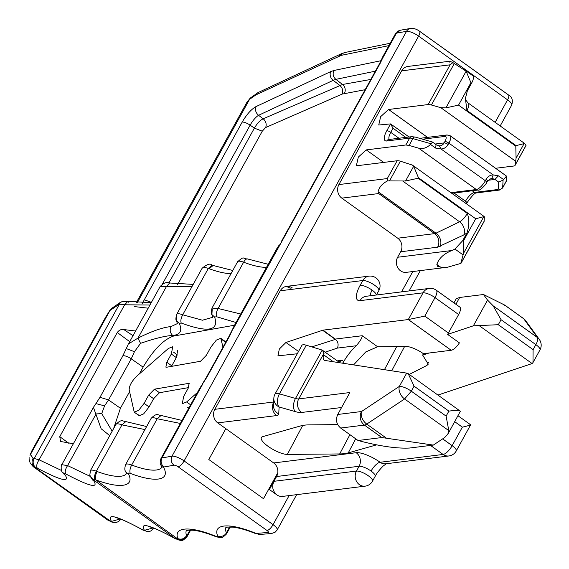 <?xml version="1.0" encoding="UTF-8"?>
<svg xmlns="http://www.w3.org/2000/svg" width="569" height="569" viewBox="0 0 569 569"><rect width="100%" height="100%" fill="white"/><g stroke="black" fill="none" stroke-linecap="round" stroke-linejoin="round"><path stroke-width="0.85" d="M223.005 347.211L220.786 338.285L216.341 340.098L210.907 347.069L206.369 355.291L200.516 361.272L166.596 367.24L165.871 367.119L166.795 362.254L171.34 354.032L172.734 346.734L168.381 348.47L136.603 376.329C131.738 381.237 129.263 385.725 129.163 389.801L134.227 412.148L138.672 410.334L144.106 403.364L148.644 395.142L154.498 389.16L189.143 383.314L188.218 388.186L183.673 396.408L182.279 403.706L186.632 401.97L197.393 392.532M285.403 286.598A9.822 8.713 -97.1 0 1 290.019 288.177L292.267 287.9A9.822 8.713 82.9 0 0 286.52 286.378A9.822 8.713 82.9 0 0 280.268 290.78L214.833 409.317A9.822 8.713 82.9 0 0 217.749 422.881L225.829 428.67L208.809 459.503L263.49 498.679L277.786 472.782L263.49 498.679L208.809 459.503L225.829 428.67L273.675 462.953A9.822 8.713 -97.1 0 1 277.786 472.782A9.822 8.713 82.9 0 1 276.598 476.516L269.407 489.532L276.868 494.874C272.608 491.125 271.633 486.609 273.945 481.31L269.407 489.532L276.868 494.874A9.822 8.713 82.9 0 0 282.615 496.403L365.12 486.154A9.822 8.713 -97.1 0 1 359.373 484.632A9.822 8.713 -97.1 0 1 356.457 471.061L359.103 466.267A9.822 2.873 28.9 0 1 371.059 471.054A9.822 2.873 28.9 0 1 375.156 476.353C376.443 473.65 379.096 470.222 383.129 466.068L386.422 463.671M311.976 346.834L335.568 339.337L323.007 330.148L285.944 342.474L279.322 349.046L277.957 355.845L297.267 353.769M323.007 330.148L408.307 319.55L423.059 292.829A9.822 2.873 28.9 0 1 432.931 296.25A9.822 2.873 28.9 0 1 435.015 297.615A9.822 3.506 -54.4 0 0 436.238 290.19A9.822 9.822 0 0 0 429.303 288.426A9.822 8.713 82.9 0 0 423.059 292.829L360.056 300.652A19.645 7.02 125.6 0 1 360.134 285.325L362.78 280.531L280.268 290.78M355.71 438.82L348.264 452.881L376.586 444.866M348.264 452.881A98.217 28.72 28.9 0 1 339.679 453.941L287.331 454.418A16.366 4.787 28.9 0 1 269.998 447.639A16.366 4.787 28.9 0 1 261.356 437.533A16.366 4.787 28.9 0 1 262.586 436.686L300.588 425.939A98.217 28.72 28.9 0 1 309.18 424.872L337.716 424.616M408.215 373.677L460.371 411.238C459.233 410.299 455.399 410.256 448.87 411.11L414.076 386.173L408.215 373.684L407.312 373.221L324.871 360.447A13.094 4.68 125.6 0 1 324.074 360.134A13.094 4.68 125.6 0 1 323.683 354.864A9.822 3.506 125.6 0 0 324.046 353.057L322.203 350.077L306.293 345.205A9.822 2.873 -151.1 0 0 301.904 345.369L275.047 394.018A9.822 9.822 0 0 0 273.838 398.236A9.822 9.296 3.1 0 0 279.109 406.984L295.162 411.586A19.645 5.747 28.9 0 0 301.662 412.461L341.592 407.504M448.87 411.11L446.11 416.117L448.799 430.626L447.81 434.232L444.617 437.575L433.315 445.086L381.827 437.554L358.057 440.506L340.66 428.037C336.407 424.325 335.433 419.801 337.744 414.474L349.85 392.546L298.739 398.897A9.822 8.713 82.9 0 0 301.662 412.461M358.057 440.506L364.132 442.07C382.859 446.637 397.98 448.628 409.495 448.038L433.315 445.086M353.591 364.885L365.753 351.934L377.638 346.763L406.195 346.5A14.723 4.31 -151.1 0 1 423.428 353.719L422.66 355.134L428.251 364.167L426.857 365.469L409.246 374.423M338.911 362.617A9.822 3.506 125.6 0 0 338.306 361.592L322.203 350.077L295.496 398.464A9.822 5.79 106 0 0 295.162 411.586M335.568 339.337C338.15 341.862 338.754 344.786 337.381 348.093L356.237 345.753A26.188 9.36 -54.4 0 0 343.484 362.012L342.588 363.186M356.237 345.753C360.12 341.272 362.112 337.929 362.233 335.724L377.638 346.763M460.371 411.238L447.76 434.339M539.846 350.106A9.822 2.873 -151.1 0 0 539.96 349.942A9.822 2.873 -151.1 0 0 535.863 344.636L501.061 319.707L498.295 324.714L473.358 325.817L447.597 334.416L459.403 342.872A9.822 3.506 -54.4 0 1 451.181 350.269L408.307 319.55L424.808 316.115L435.015 297.615L458.628 314.529A9.822 3.506 -54.4 0 0 459.852 307.104L436.238 290.19M423.428 353.719L428.955 353.029L422.66 355.134M532.982 362.574L539.96 349.942A9.822 9.822 0 0 0 539.298 339.416A9.822 9.111 -36 0 0 537.378 337.509A9.822 3.506 -54.4 0 1 535.863 344.636L533.096 349.643L532.982 362.574L532.107 363.563L438.016 395.035M414.076 386.173L411.309 391.188A9.822 2.873 -151.1 0 0 399.353 386.401L361.514 411.522A9.822 8.713 82.9 0 0 364.43 425.086A9.822 3.506 -54.4 0 0 366.756 424.083A9.822 6.679 -123.6 0 1 361.514 411.522L337.744 414.474M454.738 421.7L462.355 427.163C468.863 425.605 471.36 424.83 469.852 424.844M462.355 427.163L452.149 445.662A9.822 2.873 28.9 0 1 456.246 450.968L470.648 424.815M447.597 334.416A9.822 3.506 -54.4 0 0 448.415 333.029L424.808 316.115M428.955 353.029L451.181 350.269M501.061 319.707L493.174 305.838L487.555 300.105L483.479 294.514L459.667 297.473L456.26 298.732L453.962 302.886M446.11 416.117L411.309 391.188L404.595 398.961A9.822 6.679 -123.6 0 1 399.353 386.401L406.7 373.093M483.479 294.514L504.426 304.941L504.867 305.781M285.944 342.474L298.369 351.372L297.943 352.545M458.628 314.529L448.415 333.029M149.946 305.02L124.668 304.792L119.433 304.166L110.002 310.446L30.449 454.553L31.679 451.146L29.986 455.328M110.002 310.446L105.485 317.445M31.679 451.146L104.988 318.348M110.941 308.917L110.336 309.771M29.104 459.532L29.104 457.519M61.502 470.478L39.09 459.809L34.232 458.507L119.433 304.166A6.551 5.462 -113.5 0 1 121.894 301.712L127.854 301.321L124.668 304.792L39.09 459.809C36.765 463.451 36.167 466.239 37.298 468.18L35.804 467.519A6.551 6.131 -78.4 0 1 34.232 458.507L33.094 458.28C31.295 461.8 31.821 464.802 34.666 467.284L33.201 466.651L30.193 463.095L29.047 459.133M73.38 443.713L60.719 441.516M135.593 331.016L123.814 329.565L133.018 335.674M60.534 441.38L59.766 436.651L117.264 332.502C119.092 330.084 121.275 329.102 123.814 329.565M151.233 302.68L127.854 301.321L128.836 302.359M64.126 474.304L62.739 472.455L64.183 473.628L65.776 473.956C90.748 487.107 99.767 488.949 92.832 479.489L91.389 478.316L89.795 475.236L92.676 479.247L95.877 479.93C94.973 477.825 95.386 475.015 97.114 471.516L96.367 471.224C94.532 474.752 94.063 477.547 94.945 479.61M113.082 522.399A6.551 5.967 -74.8 0 1 112.939 522.363L112.939 522.363A6.551 5.967 -74.8 0 1 111.161 521.51L108.195 520.379L33.194 466.651M108.188 520.379L112.939 522.363C112.342 522.662 118.096 523.551 120.72 519.198L120.728 519.191M120.166 518.956L111.161 521.51M116.268 517.385L115.244 517.598L116.681 517.854C121.73 519.106 130.472 523.174 142.883 530.045L142.591 529.803C116.858 515.834 106.46 512.989 111.396 521.261M142.883 530.045L147.812 531.666C149.846 531.78 151.831 530.635 153.751 528.238L153.786 528.167M153.217 527.954L144.426 530.301L142.591 529.803M149.256 526.353L148.232 526.574L149.633 526.823C154.668 528.06 163.417 532.129 175.871 539.021L175.579 538.772C149.768 524.774 139.384 521.944 144.426 530.301M175.871 539.021L92.832 479.489M189.996 530.08L186.746 535.97C184.541 539.234 181.603 540.266 177.933 539.063L175.579 538.772M177.933 539.063L95.877 479.93A55.655 16.273 28.9 0 0 128.374 473.742A3.272 0.96 28.9 0 1 130.337 473.401A55.655 16.273 28.9 0 0 163.737 467.633A3.272 0.96 28.9 0 1 164.007 466.964A6.551 5.889 -100 0 1 161.959 457.938L172.002 456.174A9.822 2.873 28.9 0 1 184.107 460.933L273.063 524.661A9.822 2.873 28.9 0 1 277.16 529.967L275.069 532.278L271.505 533.53A6.551 5.726 85.5 0 1 267.971 532.484L256.69 533.366A3.272 0.96 28.9 0 1 254.919 532.961A55.655 16.273 28.9 0 0 217.657 535.962A3.272 0.96 28.9 0 1 215.459 536.133A55.655 16.273 28.9 0 0 177.848 538.658C181.504 539.817 184.42 538.807 186.596 535.621L186.81 537.079M126.773 348.754L134.448 351.713L131.24 358.84L108.551 399.95L104.561 405.861L101.737 413.627L96.104 413.933L67.59 465.591C65.257 469.233 64.653 472.021 65.776 473.956M93.316 407.603L61.793 464.702L67.59 465.591L90.151 476.345M104.561 405.861L95.933 403.599L93.551 407.155M160.131 286.57L166.468 286.47L169.647 282.992C166.937 281.612 163.765 282.807 160.124 286.577L128.793 343.335M128.132 344.529L122.684 356.173L99.995 397.283L95.933 403.599M128.459 343.896L137.954 338.128L140.536 343.342L134.448 351.713M109.725 435.634L101.147 428.756L93.43 407.354M191.924 286.733L166.468 286.47L137.954 338.128C151.553 331.279 162.585 327.424 171.041 326.549L177.414 323.576M246.832 102.434L249.535 99.376L255.879 94.895L341.229 55.357A6.551 5.925 -101.5 0 1 345.042 52.476L390.199 43.258M90.371 470.855C90.592 469.724 92.591 469.845 96.367 471.224L121.958 424.872A9.822 2.873 -151.1 0 0 115.891 424.467L90.464 470.527M113.601 428.613L120.422 408.25L129.568 391.692M101.737 413.627L112.171 431.202M139.405 373.869L143.118 367.14C153.424 349.807 163.552 339.451 173.509 336.08L172.72 335.475C165.721 335.746 154.988 338.363 140.536 343.342M202.102 268.291C206.967 264.194 210.331 263.141 212.187 265.147L208.318 268.426C204.52 267.096 202.408 267.195 201.967 268.703M266.512 267.323A49.105 14.36 -151.1 0 1 243.632 262.202A9.822 2.873 -151.1 0 0 237.572 261.804C244.777 255.524 242.067 258.781 247.643 258.98A6.551 2.753 110.8 0 0 243.632 262.202L218.091 308.483C216.305 311.876 215.8 314.629 216.576 316.734L214.613 317.082C219.157 330.859 208.026 332.844 181.219 323.028C180.444 320.923 180.949 318.171 182.727 314.778A9.822 2.873 -151.1 0 0 176.66 314.373A9.822 2.873 -151.1 0 0 176.639 314.422M212.77 317.282L202.415 320.219L182.727 314.778L208.318 268.426L209.079 268.696L213.147 265.495L232.778 270.481M381.017 60.705L333.953 70.471L330.71 71.602L256.086 106.559C254.884 109.909 255.709 112.826 258.575 115.301C255.737 117.05 252.921 120.336 250.118 125.152L254.379 128.132C257.152 123.416 260.069 120.308 263.148 118.807A6.551 5.462 -113.6 0 1 265.588 127.563L342.161 94.091L365.17 89.689M333.953 70.471C332.445 73.899 333.085 76.865 335.874 79.361L333.199 80.343A6.551 5.498 -115.1 0 1 330.71 71.602M136.211 302.822L246.811 102.477L250.268 98.06L258.234 92.498A6.551 5.498 65 0 0 258.226 92.498L341.492 53.685L339.138 56.082M258.226 92.498A6.551 5.498 65 0 0 255.879 94.895M250.268 98.06L137.165 302.936M146.624 426.544L125.813 421.586L121.958 424.872L144.953 429.581M234.549 325.219L173.509 336.08M188.51 387.617L159.469 392.724L154.498 389.16M139.17 415.697L143.644 413.898L149.078 406.927L153.616 398.705L159.469 392.724M171.475 366.379L176.312 357.595L177.706 350.298M187.251 407.269L189.349 407.105M181.219 323.028L179.256 323.377L176.546 320.852L176.838 315.816M495.151 122.349L507.576 99.838A6.551 2.34 -54.4 0 0 508.387 94.888C512.079 96.794 513.174 100.215 511.673 105.144A9.822 2.873 -151.1 0 0 507.576 99.838L418.62 36.11A9.822 2.873 -151.1 0 0 406.515 31.352L396.472 33.116L382.539 58.358L382.781 56.765M151.141 418.364C157.065 412.283 157.954 415.384 161.084 415.462L157.222 418.741A9.822 2.873 -151.1 0 0 151.155 418.343L125.607 464.624A9.822 2.873 28.9 0 1 131.674 465.022A6.551 2.753 110.8 0 0 130.337 473.401M400.661 251.768A9.822 8.713 82.9 0 0 397.745 238.205L434.652 233.624A9.822 8.713 -97.1 0 1 437.575 247.188L400.661 251.768L397.631 257.252A9.822 8.713 82.9 0 0 400.555 270.816A9.822 8.713 82.9 0 0 406.302 272.345L447.604 267.21L460.961 263.39M449.24 61.303L407.937 66.431A9.822 8.713 82.9 0 0 401.686 70.833L338.896 184.576A9.822 8.713 82.9 0 0 341.82 198.14L397.745 238.205M276.811 248.667L234.25 325.76L229.698 335.902L207.002 377.012L199.655 388.442L160.97 458.507A9.822 2.873 28.9 0 1 161.959 457.938L202.507 384.48L199.655 388.435M161.795 467.369A49.105 14.36 28.9 0 1 131.674 465.022L157.222 418.741L180.323 423.45M237.572 261.804L212.017 308.085L218.091 308.483L240.737 314.017M214.613 317.082L211.91 314.557L212.201 309.522M278.689 245.765L276.833 248.632L278.945 246.021L281.897 241.341L380.241 63.195L382.539 58.358L381.514 59.517L382.759 56.751L395.483 33.692A9.822 2.873 -151.1 0 1 396.472 33.116A6.551 5.889 80 0 1 400.412 30.214L395.483 33.692M436.85 264.429L440.712 267.188L437.461 266.235L436.85 264.429C438.927 258.276 443.955 253.639 451.935 250.509L454.944 249.051L462.668 240.694L466.907 233.013C469.34 226.064 469.475 219.534 467.313 213.432L418.179 178.225L405.541 180.999L387.589 180.892C382.325 183.524 379.174 187.144 378.115 191.746L378.726 193.552L341.82 198.14M484.191 216.54L475.705 218.759L418.45 177.734L413.67 166.269L412.39 165.095L400.391 161.183A9.822 2.873 -151.1 0 0 397.141 160.75L387.304 178.559L387.589 180.892M435.193 144.021L444.147 142.904A6.551 5.811 -97.1 0 1 439.979 145.842L439.403 145.884L441.011 148.964L435.612 148.082L430.505 144.426C426.722 147.997 422.746 149.242 418.578 148.146L409.09 145.422L412.874 138.573A3.272 1.927 -74 0 1 415.178 137.058L411.707 136.667L388.791 139.512A3.272 2.902 82.9 0 0 386.721 140.984A13.094 4.68 -54.4 0 1 386.771 130.763A3.272 0.96 28.9 0 1 390.754 132.357L393.023 128.245L390.554 123.914L378.734 125.016L380.654 116.638L388.563 109.483L428.158 104.561A9.822 2.873 -151.1 0 1 431.409 105.002L440.89 107.719L445.904 107.882L458.543 105.109L470.919 82.69L466.139 71.225L452.888 62.597L450.093 64.823L428.158 104.561M397.141 160.75L357.545 165.664L356.414 165.444L358.335 157.065L366.244 149.903L405.839 144.988L409.09 145.422M449.674 62.121C448.827 60.961 449.901 61.118 452.888 62.597M465.399 98.522L466.936 110.436A9.822 3.506 -54.4 0 0 468.152 103.01C465.741 100.18 464.823 98.679 465.399 98.522L467.341 90.855L471.58 83.166A9.822 3.506 -54.4 0 0 472.803 75.741A9.822 3.506 -54.4 0 0 472.633 75.641M526.026 145.522L515.052 165.401A9.822 2.873 -151.1 0 1 513.907 165.999L495.571 168.275M440.712 267.188L447.604 267.21M282.523 496.09A9.822 8.713 -97.1 0 1 281.477 496.46M229.698 335.902L229.044 336.279L232.472 329.444L233.368 328.576L281.897 241.341M460.655 263.838L463.109 254.905L454.944 249.051M475.705 218.759L463.33 241.178L463.607 253.205L463.109 254.905M472.227 190.771L474.525 192.414L497.427 189.569A3.272 2.902 82.9 0 0 499.347 190.082L502.569 188.012L506.353 181.162A9.822 2.873 28.9 0 0 506.46 180.764L506.51 176.106L503.081 180.124L502.676 187.614A3.272 3.101 -176.9 0 1 498.266 188.908L498.629 182.023L503.081 180.124M515.158 165.003L525.955 145.543L524.618 143.48L516.069 145.636L515.799 146.126L516.076 158.154L515.158 165.003A9.822 2.873 -151.1 0 1 515.052 165.401M460.954 263.397L484.034 221.59A9.822 2.873 -151.1 0 0 484.148 221.192L461.224 262.714M463.607 253.205L483.842 216.547L484.354 217.266L484.148 221.192M408.57 137.058A3.272 1.166 125.6 0 0 408.343 136.453L390.554 123.914L386.771 130.763M472.803 75.741L464.468 69.795M450.883 192.678L476.324 189.52A9.822 3.506 -54.4 0 0 485.364 180.736L441.011 148.964A9.822 8.713 82.9 0 0 448.13 144.498L448.884 143.132L493.238 174.903A9.822 8.713 82.9 0 0 486.118 179.363A3.272 0.96 -151.1 0 1 487.484 181.134L491.267 178.396A6.551 5.811 -97.1 0 1 491.851 178.36L493.238 174.903L498.352 175.814L503.458 179.477M516.076 158.154L524.205 143.424L524.618 143.48M430.505 144.426L432.426 142.236M491.851 178.36L495.002 179.427L498.352 175.814M190.608 404.822L186.632 401.97M189.498 383.975L188.417 383.2M149.078 406.927L144.106 403.364M153.616 398.705L148.644 395.142M171.774 365.817L166.795 362.254M176.312 357.595L171.34 354.032M225.708 342.318L221.298 339.167M376.294 295.012A9.822 2.873 28.9 0 0 372.09 290.112A9.822 3.506 -54.4 0 0 370.199 295.766M376.422 294.991L378.833 290.624A9.822 2.873 -151.1 0 0 374.736 285.318A9.822 2.873 28.9 0 0 362.78 280.531A9.822 8.713 -97.1 0 1 369.025 276.129L286.52 286.378M214.833 409.317L273.639 402.013M217.749 422.881L276.655 415.569A9.822 8.713 82.9 0 1 273.625 402.198M442.668 438.87L452.149 445.662A9.822 3.506 125.6 0 1 444.425 454.019A9.822 3.506 125.6 0 1 443.109 454.446L380.099 462.27A19.645 5.747 28.9 0 0 356.187 452.704L273.675 462.953M371.059 471.054A9.822 3.506 -54.4 0 1 380.099 462.27A9.822 8.713 82.9 0 0 385.853 463.792L448.856 455.968A9.822 8.713 82.9 0 1 443.109 454.446L430.527 445.427M273.838 398.236L273.469 405.164A9.822 9.296 3.1 0 0 278.739 413.912L279.109 406.984A9.822 5.79 106 0 1 279.443 393.855L295.496 398.464A9.822 2.873 28.9 0 0 298.739 398.897L324.046 353.057M278.739 413.912A16.366 4.787 28.9 0 1 276.655 415.569M429.303 288.426L366.301 296.25A9.822 8.713 82.9 0 0 360.056 300.652M334.992 339.152L322.566 330.255M356.187 452.704A9.822 8.713 -97.1 0 1 359.103 466.267L276.598 476.516M302.715 425.441L287.331 454.418M396.7 346.585L384.452 369.651M349.914 434.673L339.679 453.941M404.58 346.514L391.735 370.775M428.521 362.332L426.857 365.469M323.683 354.864L333.299 361.756M306.293 345.205L279.443 393.855A9.822 2.873 -151.1 0 0 275.047 394.018M340.66 428.037L364.43 425.086L381.827 437.554M273.945 481.31L356.457 471.061A9.822 2.873 28.9 0 1 368.413 475.848A9.822 2.873 -151.1 0 1 372.51 481.154L375.156 476.353M344.103 363.42L343.043 362.666M479.048 325.546L532.107 363.563M448.799 430.626L404.595 398.961L366.756 424.083L386.074 437.924M498.295 324.714L533.096 349.643M487.555 300.105L473.358 325.817M493.174 305.838L537.378 337.509L523.743 318.782A9.822 9.111 -36 0 1 525.664 320.688A9.822 9.822 0 0 0 523.444 318.484A9.822 3.506 125.6 0 1 523.743 318.782L504.426 304.941M459.667 297.473L455.904 304.28M335.44 339.053L362.233 335.724M337.381 348.093L325.155 352.175M343.484 362.012A13.094 4.68 -54.4 0 0 341.123 360.39L337.296 360.867M338.306 361.592L339.046 361.863A3.272 2.902 82.9 0 0 341.123 360.39M372.09 290.112A9.822 2.873 -151.1 0 0 360.134 285.325M30.449 454.553L33.094 458.28M117.769 304.892L120.223 302.438L110.905 308.931M35.804 467.519L34.666 467.284L111.631 522.001M37.298 468.18C62.156 481.246 71.118 483.067 64.183 473.628M134.206 306.556L148.189 308.192M120.422 408.25L108.551 399.95L99.995 397.283M143.118 367.14L131.24 358.84A6.551 1.913 -151.1 0 0 122.684 356.173M59.766 436.651L69.034 443.457M117.264 332.502L129.718 341.656M256.086 106.559C251.327 109.198 246.69 114.383 242.174 122.115L142.364 303.313M388.897 45.627L341.229 55.357M164.007 466.964L174.05 465.2A3.272 0.96 28.9 0 1 178.083 466.786L267.039 530.514A3.272 0.96 28.9 0 1 267.971 532.484M144.121 299.735L151.418 302.345M177.656 284.472L262.273 131.183L265.588 127.563M168.965 282.857L254.379 128.132L262.273 131.183M242.174 122.115A6.551 1.913 -151.1 0 1 250.118 125.152L162.378 284.095M342.161 94.091C343.356 90.741 342.538 87.825 339.714 85.343L333.199 80.343L258.575 115.301L263.148 118.807L342.517 84.482A6.551 5.882 -100.1 0 1 344.387 93.387M370.824 79.447L342.517 84.482L335.874 79.361L375.391 71.168M186.34 530.593A49.105 14.36 -151.1 0 0 186.596 535.621M125.607 464.624C124.568 468.195 124.575 470.428 125.614 471.324A6.551 5.718 -27.9 0 0 128.374 473.742M126.482 473.579A49.105 14.36 28.9 0 1 97.114 471.516M186.141 530.685L187.877 530.216L193.104 530.237C198.986 530.813 206.625 532.975 216.014 536.716A6.551 2.354 -67.9 0 1 215.459 536.133M217.657 535.962A6.551 5.882 -22.4 0 0 226.391 532.883A9.822 2.873 28.9 0 1 226.434 534.028C220.139 540.066 221.803 536.56 220.018 537.62L216.014 536.716M229.648 526.972L226.391 532.883A49.105 14.36 28.9 0 1 225.985 527.491M225.793 527.584L227.529 527.114L232.799 527.143C238.639 527.719 246.199 529.853 255.488 533.544A6.551 2.376 -67.9 0 1 254.919 532.961M256.69 533.366A6.551 5.726 85.5 0 0 260.232 534.412L271.505 533.53M267.039 530.514A6.551 2.34 -54.4 0 0 273.063 524.661L289.109 495.592M178.083 466.786A6.551 2.34 -54.4 0 0 184.107 460.933L418.62 36.11A6.551 2.34 125.6 0 0 419.438 31.16C416.501 29.019 413.507 28.116 410.455 28.45L400.412 30.214M174.05 465.2A6.551 5.889 -100 0 1 172.002 456.174L406.515 31.352A6.551 5.889 -100 0 1 410.455 28.45M163.737 467.633A6.551 5.726 152.4 0 1 160.956 465.179L161.816 467.583M179.256 323.377C182.535 330.639 180.359 334.672 172.72 335.475C170.074 332.957 169.519 329.984 171.041 326.549M216.576 316.734L236.05 322.509M177.535 355.02L173.36 352.033M140.187 415.911L138.687 414.837M209.079 268.696A49.105 14.36 -151.1 0 0 231.092 273.54M412.795 271.534L401.572 291.869M451.935 250.509L397.631 257.252M437.575 247.188L463.827 234.926L466.907 233.013M440.214 246.334A9.822 7.674 64.2 0 0 435.975 233.198A9.822 3.506 -54.4 0 1 434.652 233.624L378.726 193.552M387.304 178.559L338.896 184.576M450.093 64.823L401.686 70.833M386.721 140.984L409.623 138.139L405.839 144.988M380.241 63.195L379.587 63.579L381.514 59.517M207.002 377.012A6.551 1.913 -151.1 0 0 206.348 377.396L202.102 384.452M463.33 241.178L462.668 240.694M418.45 177.734L418.179 178.225M378.115 191.746L435.975 233.198L459.596 221.789A9.822 7.674 -115.8 0 1 463.827 234.926M402.959 181.212L459.596 221.789A9.822 3.506 -54.4 0 0 467.313 213.432M400.391 161.183L389.573 180.786M427.511 137.378L388.563 109.483M515.372 161.077L440.89 107.719M454.325 63.472L431.409 105.002M383.705 162.414L366.244 149.903M451.772 193.311L478.237 190.025A3.272 2.902 82.9 0 1 476.324 189.52L418.578 148.146M430.975 143.765L412.874 138.573A9.822 2.873 -151.1 0 0 409.623 138.139A3.272 2.902 82.9 0 1 411.707 136.667M398.976 138.246L390.754 132.357A9.822 3.506 -54.4 0 0 389.224 139.462M524.561 143.424L468.152 103.01A9.822 3.506 -54.4 0 0 467.981 102.911M471.58 83.166L470.919 82.69M515.799 146.126L458.543 105.109M516.069 145.636L466.936 110.436M454.083 193.026L465.485 201.198A9.822 3.506 -54.4 0 1 474.525 192.414A3.272 2.902 82.9 0 0 476.438 192.919L499.347 190.082M464.717 202.585L465.485 201.198A3.272 0.96 28.9 0 1 466.85 202.962L466.395 203.787M506.46 180.764L502.676 187.614A9.822 2.873 -151.1 0 1 502.569 188.012M413.67 166.269L405.541 180.999M448.13 144.498A3.272 0.96 28.9 0 0 444.147 142.904L444.901 141.539A3.272 0.96 -151.1 0 1 448.884 143.132A9.822 3.506 -54.4 0 0 450.107 135.707L506.46 176.077M393.023 128.245L405.804 137.399M422.625 139.199L444.93 136.425A3.272 2.902 82.9 0 1 447.006 134.96L450.107 135.707M466.139 71.225L445.904 107.882M497.427 189.569A6.551 1.913 -151.1 0 0 498.266 188.908M488.046 180.288L495.002 179.427L498.629 182.023M486.118 179.363L485.364 180.736A3.272 0.96 28.9 0 1 486.73 182.507C485.265 185.714 479.19 191.134 478.237 190.025M444.901 141.539A6.551 2.34 -54.4 0 0 444.93 136.425M436.053 144.839L435.612 148.082M439.979 145.842A6.551 5.811 -97.1 0 1 439.538 145.877M139.234 415.74L134.234 412.162M225.751 341.841L220.779 338.278M378.833 290.624A9.822 9.822 0 0 0 369.025 276.129M458.017 415.754L470.655 424.808M539.298 339.416L525.664 320.688M523.444 318.484L505.023 305.283M448.856 455.968A9.822 9.822 0 0 0 456.246 450.968M365.12 486.154A9.822 9.822 0 0 0 372.51 481.154M105.478 317.452L110.621 309.244M121.894 301.712L120.223 302.438M92.775 480.165L91.389 478.316M61.801 464.688C61.146 463.564 60.52 471.808 62.739 472.448M193.211 284.393L169.647 282.992M190.672 530.08L186.838 537.029M186.81 537.086C183.353 540.201 181.539 541.354 181.376 540.55L176.909 539.568M89.795 475.236L90.45 470.549M202.095 268.312L176.66 314.373C175.7 318.213 175.657 320.375 176.546 320.852L177.414 323.69M212.187 265.147L213.147 265.495M341.492 53.685L345.042 52.483M125.614 471.324L126.503 473.792M255.488 533.544L260.232 534.412M160.97 458.507C159.939 462.085 159.932 464.311 160.956 465.179M125.813 421.586L125.813 421.586C122.691 421.508 121.802 418.414 115.877 424.488M247.643 258.98L268.191 264.279M230.324 526.979L226.434 534.028M511.673 105.144L500.187 125.955M420.335 270.602L409.111 290.937M296.648 494.66L277.16 529.967M161.084 415.462L181.995 420.434M212.031 308.071C211.056 311.926 211.014 314.088 211.91 314.557L212.77 317.388M508.387 94.888L419.438 31.16M379.58 63.579L281.242 241.725M229.044 336.279L206.348 377.396M232.472 329.444L234.25 325.76M476.438 192.919C475.065 192.599 471.865 195.949 466.85 202.962M484.226 216.561L412.369 165.081M408.343 136.453L409.132 136.987M419.68 138.352L447.006 134.96M439.481 145.877L436.444 144.917L432.369 141.994M415.178 137.058L432.348 141.987M487.484 181.134L486.73 182.507"/></g></svg>
